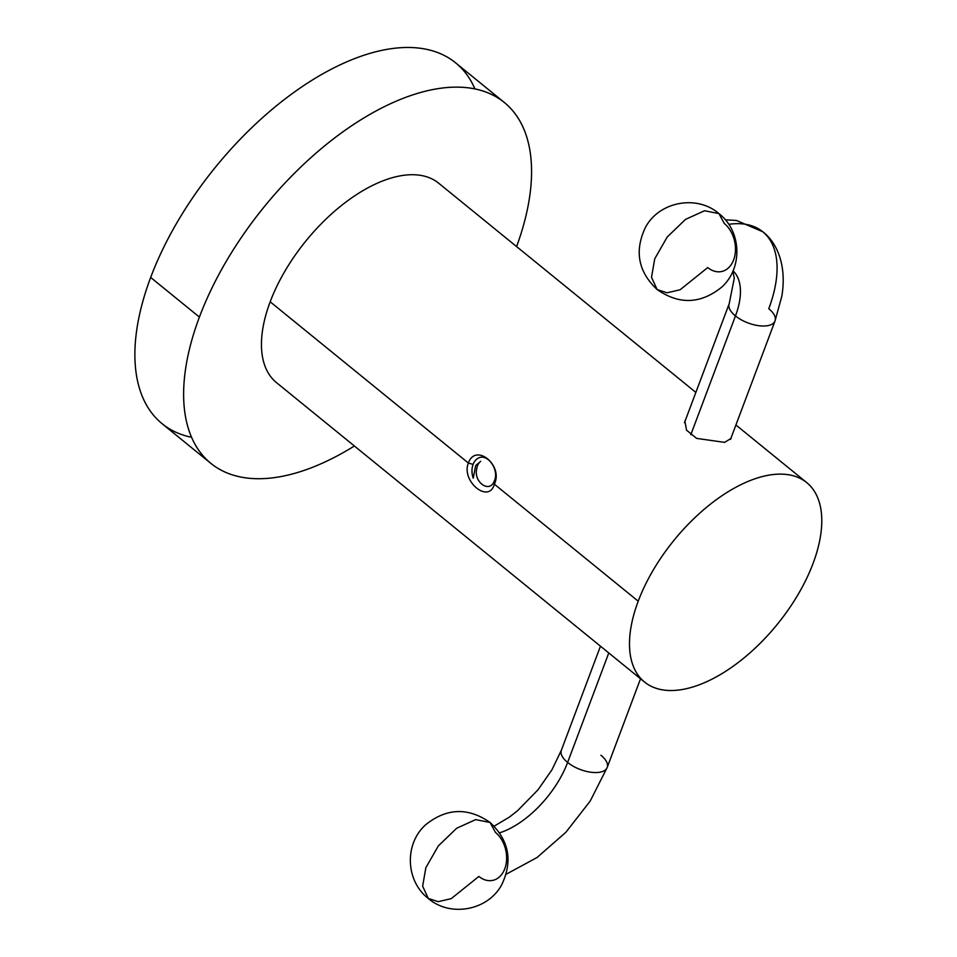 <?xml version="1.0" encoding="UTF-8"?>
<svg xmlns="http://www.w3.org/2000/svg" width="957" height="957" viewBox="0 0 957 957"><rect width="100%" height="100%" fill="white"/><g stroke="black" fill="none" stroke-linecap="round" stroke-linejoin="round"><path stroke-width="1.44" d="M354.377 445.998A232.575 120.486 -50.9 0 1 199.403 317.09A232.575 120.486 -50.9 0 1 429.155 90.341A232.575 120.486 -50.9 0 1 516.601 246.583A232.575 120.486 129.1 0 0 504.363 102.507A232.575 120.486 129.1 0 0 345.644 129.913A232.575 120.486 129.1 0 0 199.403 317.09A232.575 120.486 129.1 0 0 210.827 463.344A232.575 120.486 129.1 0 0 354.377 445.998M210.827 463.344L162.092 423.7A232.575 120.486 -50.9 0 1 150.668 277.446L199.403 317.09L150.668 277.446A232.575 120.486 -50.9 0 1 296.909 90.269A232.575 120.486 -50.9 0 1 455.628 62.863L504.363 102.507M191.532 437.289A232.575 120.486 -50.9 0 1 150.668 277.446A232.575 120.486 -50.9 0 1 319.829 75.531A232.575 120.486 -50.9 0 1 474.923 88.917M644.528 682.03L276.489 382.633A128.525 66.583 -50.9 0 1 270.173 301.802L468.356 463.021C460.975 481.467 489.075 504.231 494.35 484.17L638.211 601.199A128.525 66.583 129.1 0 0 644.528 682.03A128.525 66.583 129.1 0 0 732.249 666.873A128.525 66.583 129.1 0 0 813.067 563.434A128.525 66.583 -50.9 0 1 685.595 688.861A128.525 66.583 -50.9 0 1 638.211 601.199A128.525 66.583 -50.9 0 1 765.684 475.785A128.525 66.583 -50.9 0 1 813.067 563.434A128.525 66.583 129.1 0 0 806.751 482.615A128.525 66.583 129.1 0 0 719.03 497.76A128.525 66.583 129.1 0 0 638.211 601.199L494.35 484.17C503.645 465.305 475.557 442.553 468.356 463.021L270.173 301.802A128.525 66.583 -50.9 0 1 350.992 198.362A128.525 66.583 -50.9 0 1 438.701 183.218L695.859 392.406M480.737 461.298L475.653 465.592L473.225 478.177A16.066 11.532 77.8 0 1 472.925 464.863A16.066 11.532 77.8 0 1 473.093 464.408L468.356 463.021C460.975 481.467 489.075 504.231 494.35 484.17L494.434 480.701C489.697 494.063 473.165 481.921 476.813 468.595A12.752 9.151 77.8 0 1 480.737 461.298M473.093 464.408A16.066 11.532 77.8 0 1 478.464 458.032C488.13 453.104 499.267 470.437 494.434 480.701L494.35 484.17C503.645 465.305 475.557 442.553 468.356 463.021L473.093 464.408M685.667 419.537L684.877 421.068L686.528 430.148L696.6 438.378L724.616 442.373L731.1 438.39L731.327 437.229M690.81 434.741L735.466 315.93A24.487 11.376 20.6 0 0 758.997 325.727A24.487 11.376 20.6 0 0 775.026 320.942A24.487 11.376 20.6 0 0 768.77 308.728A122.412 63.413 129.1 0 0 762.753 231.75A122.412 63.413 129.1 0 0 728.72 224.333A122.412 63.413 -50.9 0 1 762.753 231.75C778.029 243.389 786.762 266.883 781.809 296.299L775.026 320.942A24.487 11.376 -159.4 0 1 758.997 325.727A24.487 11.376 -159.4 0 1 735.466 315.93L690.81 434.741M732.883 271.262L734.258 278.272L729.198 303.716A24.487 11.376 20.6 0 0 735.466 315.93A73.45 38.053 129.1 0 0 733.074 270.819A73.45 38.053 -50.9 0 1 735.466 315.93A24.487 11.376 -159.4 0 1 729.198 303.716L684.47 422.719M707.737 267.565A26.569 19.08 -102.2 0 0 733.648 259.885A26.569 19.08 -102.2 0 0 724.293 223.519L718.946 213.602L704.555 210.755L685.523 219.368L667.208 237.025L654.744 258.773L667.208 237.025L685.523 219.368L704.555 210.755L718.946 213.602C741.639 231.02 743.087 268.068 721.59 287.244C700.668 304.063 679.183 304.84 657.148 289.564L651.502 277.303L654.744 258.773L651.502 277.303L657.148 289.564L667.029 292.806L680.116 289.756L707.737 267.565M608.784 652.949L567.621 762.454A24.487 11.376 -159.4 0 1 561.364 750.24A24.487 11.376 20.6 0 0 567.621 762.454L608.784 652.949M640.688 678.369L607.193 767.466A24.487 11.376 -159.4 0 1 591.151 772.263A24.487 11.376 -159.4 0 1 567.621 762.454A73.45 38.053 -50.9 0 1 499.614 832.829A73.45 38.053 129.1 0 0 567.621 762.454A24.487 11.376 20.6 0 0 591.151 772.263A24.487 11.376 20.6 0 0 607.193 767.466A24.487 11.376 20.6 0 0 600.924 755.264M478.883 876.433A26.569 19.08 -102.2 0 0 504.782 868.753A26.569 19.08 -102.2 0 0 495.439 832.387L490.08 822.47L475.689 819.623L456.668 828.236L438.342 845.904L425.877 867.652L422.635 886.17L428.281 898.444L438.174 901.673L451.261 898.623L478.883 876.433M425.877 867.652L438.342 845.904L456.668 828.236L475.689 819.623L490.08 822.47C468.045 807.206 446.56 807.971 425.626 824.79C404.141 843.966 405.589 881.026 428.281 898.444L422.635 886.17L425.877 867.652M735.921 424.992L806.751 482.615M730.478 439.466L775.026 320.942M725.31 219.823L736.412 220.445L762.753 231.75M657.148 289.564C638.199 271.752 634.276 251.081 645.377 227.551C658.871 201.592 696.899 194.391 718.946 213.602M600.47 646.19L561.364 750.24L551.986 769.727L538.121 789.681L517.546 810.735L509.399 817.087L494.147 826.178M506.169 874.231L537.021 857.532L565.886 832.279L590.134 801.165L607.193 767.466M490.08 822.47C509.028 840.282 512.94 860.953 501.839 884.483C488.357 910.442 450.328 917.643 428.281 898.444"/></g></svg>
